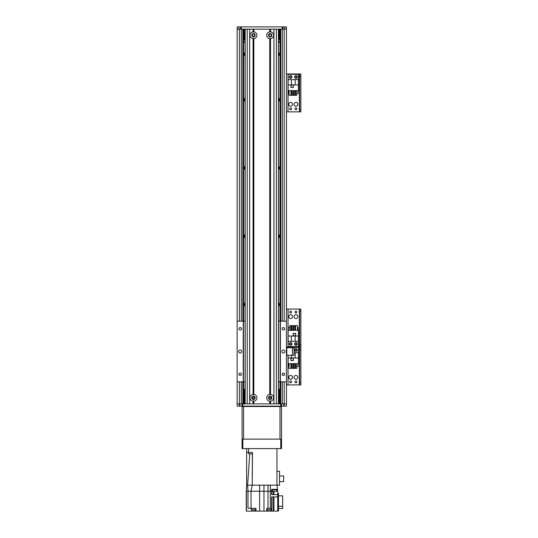 <?xml version="1.0" encoding="UTF-8"?>
<svg xmlns="http://www.w3.org/2000/svg" width="538" height="538" viewBox="0 0 538 538"><rect width="100%" height="100%" fill="white"/><g stroke="black" fill="none" stroke-linecap="round" stroke-linejoin="round"><path stroke-width="0.81" d="M278.496 52.213A3.033 3.033 0 0 1 278.496 56.194M245.093 56.194A3.033 3.033 0 0 1 245.093 52.213M245.093 101.702A3.033 3.033 0 0 1 245.093 97.721M278.496 97.721A3.033 3.033 0 0 1 278.496 101.702M245.093 169.968A3.033 3.033 0 0 1 245.093 165.98M278.496 165.98A3.033 3.033 0 0 1 278.496 169.968M245.093 238.226A3.033 3.033 0 0 1 245.093 234.245M278.496 234.245A3.033 3.033 0 0 1 278.496 238.226M245.093 306.485A3.033 3.033 0 0 1 245.093 302.504M278.496 302.504A3.033 3.033 0 0 1 278.496 306.485M240.56 29.173L241.313 29.173L241.313 26.9L240.56 26.9L240.56 29.173L237.144 29.173L237.144 403.856L242.073 403.856L242.073 406.129L242.833 406.129L242.833 403.856L242.073 403.856M279.995 29.173L279.995 321.179M279.995 381.859L279.995 403.856M280.755 29.173L280.755 321.179L280.755 29.173M242.833 381.859L242.833 403.856L280.755 403.856L280.755 381.859L280.755 406.129L242.833 406.129M278.496 42.818A3.793 3.793 0 0 0 279.995 39.792M243.593 39.792A3.793 3.793 0 0 0 245.093 42.818M243.593 29.173L243.593 321.179M243.593 381.859L243.593 403.856M279.995 391.718A3.793 3.793 0 0 0 278.496 388.692M245.093 388.692A3.793 3.793 0 0 0 243.593 391.718M286.445 29.173L283.028 29.173L283.028 26.9L286.445 26.9L286.445 321.179L280.15 321.179L280.15 381.859L278.496 381.859M280.15 381.859L286.445 381.859L286.445 406.129L281.515 406.129L281.515 403.856L280.755 403.856M242.833 29.173L242.833 321.179M286.445 355.315L294.03 355.315L294.03 347.73L286.445 347.73M294.03 316.653A1.896 1.896 -90 0 1 296.875 315.006A1.896 1.896 -90 0 1 296.875 318.294A1.896 1.896 -90 0 1 294.03 316.653M288.718 316.653A1.896 1.896 -90 0 1 291.562 315.006A1.896 1.896 -90 0 1 291.562 318.294A1.896 1.896 -90 0 1 288.718 316.653M296.855 312.101A0.935 0.935 -90 0 1 295.456 312.908A0.935 0.935 -90 0 1 295.456 311.294A0.935 0.935 -90 0 1 296.855 312.101M291.549 343.957A0.935 0.935 -90 0 1 290.15 344.764A0.935 0.935 -90 0 1 290.15 343.15A0.935 0.935 -90 0 1 291.549 343.957M296.855 343.957A0.935 0.935 -90 0 1 295.456 344.764A0.935 0.935 -90 0 1 295.456 343.15A0.935 0.935 -90 0 1 296.855 343.957M291.549 312.101A0.935 0.935 -90 0 1 290.15 312.908A0.935 0.935 -90 0 1 290.15 311.294A0.935 0.935 -90 0 1 291.549 312.101M300.856 344.71L299.639 344.71L299.639 346.99L300.856 346.99L300.856 309.068L299.639 309.068L299.639 311.341L300.856 311.341M299.639 344.71L299.639 311.341M286.445 309.068L300.856 309.068M288.038 347.73L288.038 346.99L286.445 346.99L299.639 346.99L299.639 349.263L300.856 349.263L300.856 346.99L299.336 346.99L299.336 309.068M289.289 343.957A1.325 1.325 -90 0 1 291.28 342.807A1.325 1.325 -90 0 1 291.28 345.107A1.325 1.325 -90 0 1 289.289 343.957M294.595 343.957A1.325 1.325 -90 0 1 296.586 342.807A1.325 1.325 -90 0 1 296.586 345.107A1.325 1.325 -90 0 1 294.595 343.957M298.429 336.028L298.429 330.305L288.112 330.305L288.112 346.606L298.429 346.606L298.429 336.028L295.167 336.028L295.167 341.3L298.429 341.3M295.624 333.412L293.197 333.412L293.197 335.84L295.624 335.84L295.624 333.412M297.487 327.42L298.2 327.42L298.2 330.305M289.814 327.42L288.341 327.42L288.341 330.305M290.95 327.42L291.737 327.42M292.874 327.42L293.667 327.42M294.804 327.42L295.591 327.42M289.814 330.305L289.814 325.598L290.95 325.598L290.95 330.305M291.737 330.305L291.737 325.598L292.874 325.598L292.874 330.305M293.667 330.305L293.667 325.598L294.804 325.598L294.804 330.305M295.591 330.305L295.591 325.598L297.487 325.598L297.487 330.305M288.112 336.028L295.167 336.028M295.167 341.3L288.112 341.3M291.374 336.028L291.374 341.3M295.544 335.766L295.544 333.486L293.271 333.486L293.271 335.766L295.544 335.766M241.313 26.9L282.275 26.9L282.275 29.173L241.313 29.173L241.32 321.179M282.275 321.179L282.275 29.173L283.028 29.173M283.028 26.9L282.275 26.9M237.144 29.173L237.144 26.9L240.56 26.9M244.353 403.473L244.427 390.507L244.353 403.473M244.427 390.507L245.093 390.205M279.242 390.581L279.161 403.554L279.242 390.581M278.496 390.205L279.161 390.507M253.19 397.784L253.606 397.784L253.19 397.784M269.982 397.784L270.399 397.784L269.982 397.784M252.221 397.784A1.231 1.231 0 0 1 254.064 396.721A1.231 1.231 0 0 1 254.064 398.853A1.231 1.231 0 0 1 252.221 397.784M268.906 397.784A1.231 1.231 0 0 1 270.755 396.721A1.231 1.231 0 0 1 270.755 398.853A1.231 1.231 0 0 1 268.906 397.784M271.367 35.246A1.231 1.231 0 0 1 269.525 36.308A1.231 1.231 0 0 1 269.525 34.176A1.231 1.231 0 0 1 271.367 35.246M254.682 35.246A1.231 1.231 0 0 1 252.84 36.308A1.231 1.231 0 0 1 252.84 34.176A1.231 1.231 0 0 1 254.682 35.246M279.161 29.173L279.161 39.792L279.242 29.173M279.161 39.792L278.496 39.792M244.353 29.173L244.353 39.792L244.427 29.173M245.093 39.792L244.427 39.792M270.52 31.816A3.45 3.45 0 0 1 270.52 38.675L270.137 38.312L269.76 38.675A3.45 3.45 0 0 1 269.76 31.816L270.137 32.172L270.52 31.816L270.52 29.173L273.929 29.173L273.929 403.856L270.52 403.856L270.52 401.214L270.137 400.857L269.76 401.214A3.45 3.45 0 0 1 269.76 394.354L270.137 394.717L270.52 394.354A3.45 3.45 0 0 1 270.52 401.214M268.428 35.246A1.708 1.708 0 0 0 270.991 36.718A1.708 1.708 0 0 0 270.991 33.766A1.708 1.708 0 0 0 268.428 35.246M253.828 394.354A3.45 3.45 0 0 1 253.828 401.214L253.452 400.857L253.075 401.214A3.45 3.45 0 0 1 253.075 394.354L253.452 394.717L253.828 394.354L253.828 38.675L253.452 38.312L253.075 38.675A3.45 3.45 0 0 1 253.075 31.816L253.452 32.172L253.828 31.816A3.45 3.45 0 0 1 253.828 38.675M251.744 397.784A1.708 1.708 0 0 0 254.306 399.263A1.708 1.708 0 0 0 254.306 396.311A1.708 1.708 0 0 0 251.744 397.784M268.428 397.784A1.708 1.708 0 0 0 270.991 399.263A1.708 1.708 0 0 0 270.991 396.311A1.708 1.708 0 0 0 268.428 397.784M251.744 35.246A1.708 1.708 0 0 0 254.306 36.718A1.708 1.708 0 0 0 254.306 33.766A1.708 1.708 0 0 0 251.744 35.246M270.52 38.675L270.52 394.354M270.137 400.857L270.137 403.856M270.137 38.312L270.137 394.717M270.137 29.173L270.137 32.172M269.76 401.214L269.76 403.856L253.828 403.856L253.828 401.214M269.76 38.675L269.76 394.354M253.452 400.857L253.452 403.856M269.76 31.816L269.76 29.173L253.828 29.173L253.828 31.816M253.452 29.173L253.452 32.172M253.075 401.214L253.075 403.856L249.659 403.856L249.659 29.173L253.075 29.173L253.075 31.816M253.075 38.675L253.075 394.354M253.452 38.312L253.452 394.717M242.073 406.129L237.144 406.129L237.144 403.856M280.755 406.129L281.515 406.129M281.515 403.856L286.445 403.856M243.593 406.129L243.593 406.506L242.073 406.506L242.073 448.605L242.833 448.605L242.833 439.122L242.073 439.122M281.515 439.122L280.755 439.122L280.755 448.605L281.515 448.605L281.515 406.506L279.995 406.506L279.995 439.122L243.593 439.122L243.593 406.506L279.995 406.506L279.995 406.129M251.535 453.911L252.369 453.911L252.376 452.397L251.165 452.397M252.369 453.911L252.235 485.162L252.463 452.397L248.522 452.397L248.522 448.605M246.626 448.605L246.626 452.397L248.522 452.397M246.626 452.397L246.626 485.162L247.608 485.162L246.626 485.162L246.249 491.228L246.249 511.1L273.923 511.1L273.923 496.917M246.249 491.228L246.249 508.296M252.463 452.397L252.235 485.162L263.963 485.162L259.625 485.162L259.625 491.228L251.024 491.228L251.024 508.296L255.954 508.296L255.954 511.1M263.963 511.1L263.963 485.162L270.338 485.162L267.998 485.162L267.998 508.296L271.912 508.296L271.912 496.917M252.235 485.162L247.608 485.162L247.984 491.228L251.024 491.228L252.235 485.162M251.024 508.296L247.984 508.296L247.984 491.228L246.397 491.228L246.397 511.1M277.722 493.353L278.482 493.353L278.482 511.1L273.923 511.1M259.625 511.1L259.625 491.228L270.338 491.228L270.338 485.162L276.962 485.162L277.722 491.228L277.722 496.917L271.656 496.917L271.656 508.296M251.327 508.296L251.327 509.661L255.88 509.661L255.88 508.296M251.898 509.661L251.898 510.945L255.308 510.945L255.308 509.661M276.962 471.281L276.962 485.162L279.545 485.162L279.545 471.281L276.962 471.281L276.962 448.605M252.241 453.911L249.746 453.911L247.608 485.162M248.63 452.397L248.596 453.911L250.076 453.911M277.722 511.1L277.722 496.917M278.482 495.854L282.652 495.854L282.652 506.345L278.482 506.345M282.652 506.345L282.652 508.598L278.482 508.598M271.858 508.296L271.858 511.1M266.814 511.1L266.814 508.296L267.998 508.296M277.487 489.331L271.656 489.331L271.656 491.228L270.338 491.228L270.338 508.296M271.656 491.228L271.656 494.644L277.722 494.644M272.376 489.331L272.376 489.862L276.848 489.862L276.848 489.331M272.49 489.862L272.49 491.382L276.734 491.382L276.734 489.862M266.895 508.296L266.895 509.661L271.441 509.661L271.441 508.296M267.46 509.661L267.46 510.945L270.876 510.945L270.876 509.661M279.545 475.962L283.64 475.962L283.64 481.618L279.545 481.618M246.216 508.296L246.249 509.661M245.093 381.859L243.21 381.859L243.21 321.179L245.093 321.179M278.496 321.179L280.15 321.179M243.21 381.859L237.144 381.859M237.144 321.179L243.21 321.179M241.407 328.765A1.231 1.231 0 0 1 239.565 329.834A1.231 1.231 0 0 1 239.565 327.703A1.231 1.231 0 0 1 241.407 328.765M241.407 374.273A1.231 1.231 0 0 1 239.565 375.336A1.231 1.231 0 0 1 239.565 373.211A1.231 1.231 0 0 1 241.407 374.273M241.696 351.522A1.52 1.52 0 0 1 239.423 352.834A1.52 1.52 0 0 1 239.423 350.204A1.52 1.52 0 0 1 241.696 351.522M284.925 351.522A1.52 1.52 0 0 1 282.652 352.834A1.52 1.52 0 0 1 282.652 350.204A1.52 1.52 0 0 1 284.925 351.522M284.642 328.765A1.231 1.231 0 0 1 282.793 329.834A1.231 1.231 0 0 1 282.793 327.703A1.231 1.231 0 0 1 284.642 328.765M284.642 374.273A1.231 1.231 0 0 1 282.793 375.336A1.231 1.231 0 0 1 282.793 373.211A1.231 1.231 0 0 1 284.642 374.273M286.445 381.859L286.445 321.179M280.379 381.859L280.379 321.179M294.03 377.326A1.896 1.896 90 0 1 296.875 375.685A1.896 1.896 90 0 1 296.875 378.967A1.896 1.896 90 0 1 294.03 377.326M288.718 377.326A1.896 1.896 90 0 1 291.562 375.685A1.896 1.896 90 0 1 291.562 378.967A1.896 1.896 90 0 1 288.718 377.326M296.855 350.023A0.935 0.935 90 0 1 295.456 350.83A0.935 0.935 90 0 1 295.456 349.216A0.935 0.935 90 0 1 296.855 350.023M291.549 381.879A0.935 0.935 90 0 1 290.15 382.686A0.935 0.935 90 0 1 290.15 381.072A0.935 0.935 90 0 1 291.549 381.879M296.855 381.879A0.935 0.935 90 0 1 295.456 382.686A0.935 0.935 90 0 1 295.456 381.072A0.935 0.935 90 0 1 296.855 381.879M300.856 382.639L299.639 382.639L299.639 384.912L300.856 384.912L300.856 349.263M299.639 382.639L299.639 349.263M288.038 309.068L288.038 346.99L299.336 346.99L299.336 384.912L300.856 384.912M286.445 384.912L299.336 384.912M297.252 350.023A1.325 1.325 90 0 1 295.261 351.173A1.325 1.325 90 0 1 295.261 348.873A1.325 1.325 90 0 1 297.252 350.023M288.112 355.315L288.112 363.675L298.429 363.675L298.429 347.366L288.112 347.366L288.112 347.73M291.374 355.315L291.374 357.952L288.112 357.952M290.917 360.568L293.344 360.568L293.344 358.14L290.917 358.14L290.917 360.568M289.054 366.56L288.341 366.56L288.341 363.675M296.727 366.56L298.2 366.56L298.2 363.675M295.591 366.56L294.804 366.56M293.667 366.56L292.874 366.56M291.737 366.56L290.95 366.56M296.727 363.675L296.727 368.375L295.591 368.375L295.591 363.675M294.804 363.675L294.804 368.375L293.667 368.375L293.667 363.675M292.874 363.675L292.874 368.375L291.737 368.375L291.737 363.675M290.95 363.675L290.95 368.375L289.054 368.375L289.054 363.675M298.429 357.952L291.374 357.952M294.03 352.679L298.429 352.679M295.167 357.952L295.167 352.679M290.997 358.214L290.997 360.487L293.271 360.487L293.271 358.214L290.997 358.214M294.03 104.285A1.896 1.896 90 0 1 296.875 102.637A1.896 1.896 90 0 1 296.875 105.925A1.896 1.896 90 0 1 294.03 104.285M288.718 104.285A1.896 1.896 90 0 1 291.562 102.637A1.896 1.896 90 0 1 291.562 105.925A1.896 1.896 90 0 1 288.718 104.285M296.855 76.974A0.935 0.935 90 0 1 295.456 77.788A0.935 0.935 90 0 1 295.456 76.167A0.935 0.935 90 0 1 296.855 76.974M291.549 108.831A0.935 0.935 90 0 1 290.15 109.638A0.935 0.935 90 0 1 290.15 108.024A0.935 0.935 90 0 1 291.549 108.831M296.855 108.831A0.935 0.935 90 0 1 295.456 109.638A0.935 0.935 90 0 1 295.456 108.024A0.935 0.935 90 0 1 296.855 108.831M291.549 76.974A0.935 0.935 90 0 1 290.15 77.788A0.935 0.935 90 0 1 290.15 76.167A0.935 0.935 90 0 1 291.549 76.974M300.856 109.591L299.639 109.591L299.639 111.864L300.856 111.864L300.856 73.941L299.639 73.941L299.639 76.221L300.856 76.221M299.639 109.591L299.639 76.221M286.445 73.941L300.856 73.941M300.856 111.864L299.336 111.864L299.336 73.941M286.445 111.864L299.336 111.864M297.252 76.974A1.325 1.325 90 0 1 295.261 78.124A1.325 1.325 90 0 1 295.261 75.831A1.325 1.325 90 0 1 297.252 76.974M291.946 76.974A1.325 1.325 90 0 1 289.955 78.124A1.325 1.325 90 0 1 289.955 75.831A1.325 1.325 90 0 1 291.946 76.974M288.112 84.903L288.112 90.633L298.429 90.633L298.429 74.325L288.112 74.325L288.112 84.903L291.374 84.903L291.374 79.631L288.112 79.631M290.917 87.519L293.344 87.519L293.344 85.091L290.917 85.091L290.917 87.519M289.054 93.511L288.341 93.511L288.341 90.633M296.727 93.511L298.2 93.511L298.2 90.633M295.591 93.511L294.804 93.511M293.667 93.511L292.874 93.511M291.737 93.511L290.95 93.511M296.727 90.633L296.727 95.334L295.591 95.334L295.591 90.633M294.804 90.633L294.804 95.334L293.667 95.334L293.667 90.633M292.874 90.633L292.874 95.334L291.737 95.334L291.737 90.633M290.95 90.633L290.95 95.334L289.054 95.334L289.054 90.633M298.429 84.903L291.374 84.903M291.374 79.631L298.429 79.631M295.167 84.903L295.167 79.631M290.997 85.165L290.997 87.445L293.271 87.445L293.271 85.165L290.997 85.165M244.353 406.506L244.353 406.129M248.993 406.129L248.993 406.506M249.874 406.506L249.874 406.129M273.714 406.129L273.714 406.506M274.595 406.506L274.595 406.129M279.242 406.129L279.242 406.506M280.755 439.122L242.833 439.122M280.755 448.605L242.833 448.605M239.423 29.173L239.423 321.179M239.423 381.859L239.423 406.129M280.688 29.173L280.688 321.179M280.688 381.859L280.688 403.856M282.275 381.859L282.275 403.856M284.172 29.173L284.172 321.179M284.172 381.859L284.172 406.129M241.32 381.859L241.32 403.856M242.9 29.173L242.9 321.179M242.9 381.859L242.9 403.856M292.437 355.315L292.437 347.73M286.821 347.73L286.821 355.315M284.736 29.173L284.736 26.9M238.852 29.173L238.852 26.9M276.377 29.173L276.377 403.856M278.428 29.173L278.428 403.856M245.167 29.173L245.167 403.856M247.211 29.173L247.211 403.856M239.8 403.856L239.8 406.129M283.788 403.856L283.788 406.129M273.351 511.1L273.351 496.917M273.351 491.382L273.351 494.644M273.923 494.644L273.923 491.382M271.912 489.331L271.912 494.644M243.438 381.859L243.438 321.179M288.038 384.912L288.038 355.315M288.038 111.864L288.038 73.941M278.496 29.173L278.496 403.856M245.093 29.173L245.093 403.856"/></g></svg>
